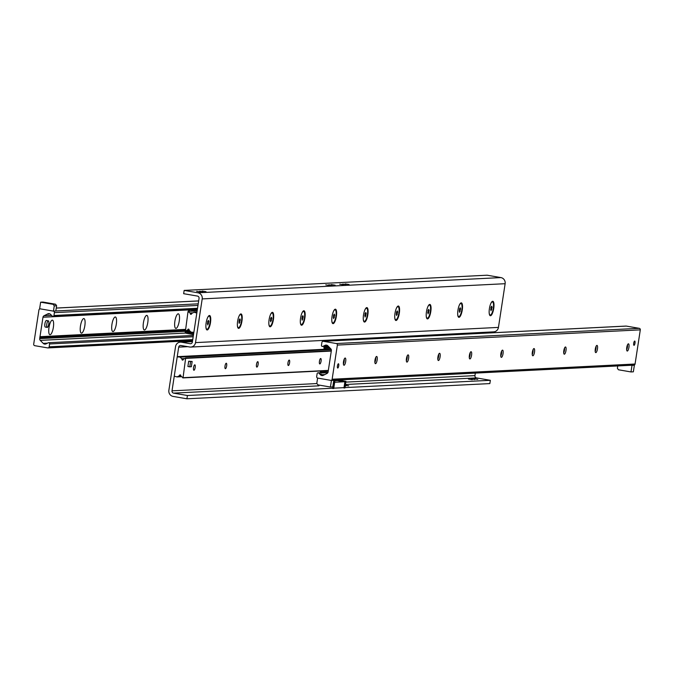 <?xml version="1.0" encoding="UTF-8"?>
<svg xmlns="http://www.w3.org/2000/svg" width="674" height="674" viewBox="0 0 674 674"><rect width="100%" height="100%" fill="white"/><g stroke="black" fill="none" stroke-linecap="round" stroke-linejoin="round"><path stroke-width="1.01" d="M200.498 291.968L196.639 291.337L200.498 291.968M206.008 291.69L202.149 291.058L206.008 291.69M329.62 285.481L325.761 284.858L329.62 285.481M335.13 285.212L331.271 284.58L335.13 285.212M343.546 284.782L339.688 284.158L343.546 284.782M349.056 284.512L345.198 283.88L349.056 284.512M203.017 291.783L199.647 291.235L203.017 291.783M332.139 285.304L328.76 284.757L332.139 285.304M346.065 284.605L342.687 284.057L346.065 284.605M345.341 385.25L348.744 385.857L345.315 385.418M472.263 379.673L468.405 379.049L472.263 379.673M477.773 379.395L473.915 378.771L477.773 379.395M474.782 379.496L471.404 378.948L474.782 379.496M345.257 385.806L345.737 385.958L345.231 385.958M493.739 308.406A7.33 2.115 -80.2 0 1 489.762 315.289A7.33 2.115 -80.2 0 1 489.484 308.153A7.33 2.115 -80.2 0 1 492.13 301.522A7.33 2.115 -80.2 0 1 493.739 308.406M462.263 309.989A7.33 2.115 -80.2 0 1 458.286 316.873A7.33 2.115 -80.2 0 1 458.017 309.737A7.33 2.115 -80.2 0 1 460.654 303.106A7.33 2.115 -80.2 0 1 462.263 309.989M430.796 311.565A7.33 2.115 -80.2 0 1 426.811 318.448A7.33 2.115 -80.2 0 1 426.541 311.312A7.33 2.115 -80.2 0 1 429.186 304.682A7.33 2.115 -80.2 0 1 430.796 311.565M399.32 313.149A7.33 2.115 -80.2 0 1 395.335 320.032A7.33 2.115 -80.2 0 1 395.065 312.896A7.33 2.115 -80.2 0 1 397.711 306.266A7.33 2.115 -80.2 0 1 399.32 313.149M367.844 314.724A7.33 2.115 -80.2 0 1 363.867 321.608A7.33 2.115 -80.2 0 1 363.598 314.472A7.33 2.115 -80.2 0 1 366.235 307.841A7.33 2.115 -80.2 0 1 367.844 314.724M336.368 316.308A7.33 2.115 -80.2 0 1 332.392 323.191A7.33 2.115 -80.2 0 1 332.122 316.055A7.33 2.115 -80.2 0 1 334.767 309.425A7.33 2.115 -80.2 0 1 336.368 316.308M304.901 317.884A7.33 2.115 -80.2 0 1 300.916 324.767A7.33 2.115 -80.2 0 1 300.646 317.631A7.33 2.115 -80.2 0 1 303.292 311A7.33 2.115 -80.2 0 1 304.901 317.884M273.425 319.468A7.33 2.115 -80.2 0 1 269.448 326.351A7.33 2.115 -80.2 0 1 269.17 319.215A7.33 2.115 -80.2 0 1 271.816 312.584A7.33 2.115 -80.2 0 1 273.425 319.468M241.949 321.043A7.33 2.115 -80.2 0 1 237.973 327.926A7.33 2.115 -80.2 0 1 237.703 320.79A7.33 2.115 -80.2 0 1 240.34 314.16A7.33 2.115 -80.2 0 1 241.949 321.043M210.482 322.627A7.33 2.115 -80.2 0 1 206.497 329.51A7.33 2.115 -80.2 0 1 206.227 322.374A7.33 2.115 -80.2 0 1 208.873 315.744A7.33 2.115 -80.2 0 1 210.482 322.627M187.414 395.512L186.917 398.797L173.092 396.413A5.325 5.089 87.1 0 1 168.871 390.297L175.552 346.596A5.325 5.089 87.1 0 1 181.39 342.207L190.186 343.715A1.997 1.912 -92.9 0 0 192.368 342.072L199.057 298.371A1.997 1.912 -92.9 0 0 197.474 296.08L183.648 293.696L184.154 290.41L487.083 275.203L500.908 277.587A5.325 5.089 -92.9 0 1 505.129 283.703L498.448 327.404A5.325 5.089 -92.9 0 1 493.688 331.861L190.75 347.068A5.325 5.089 87.1 0 1 189.68 347L180.885 345.492A1.997 1.912 -92.9 0 0 178.694 347.135L172.013 390.836A1.997 1.912 -92.9 0 0 173.597 393.127L187.414 395.512L490.352 380.305L476.526 377.92A1.997 1.912 87.1 0 1 474.943 375.629L475.33 373.093M186.917 398.797L489.846 383.59L490.352 380.305M481.413 333.335L481.548 332.467M184.154 290.41L197.979 292.794A5.325 5.089 87.1 0 1 202.2 298.911L195.511 342.611A5.325 5.089 87.1 0 1 190.75 347.068M322.627 375.528L320.891 374.171L323.301 375.325M318.836 373.126L320.479 374.803A2.662 2.544 -92.9 0 0 323.36 375.3L327.042 373.447A1.997 1.912 -92.9 0 0 328.095 371.964L331.364 350.59A1.997 1.912 -92.9 0 0 330.808 348.837L327.867 345.838A2.662 2.544 -92.9 0 0 324.986 345.349L322.922 346.385A1.062 1.019 87.1 0 1 321.473 345.248L321.911 342.392A1.331 1.272 87.1 0 1 323.368 341.297L336.309 343.529A1.331 1.272 87.1 0 1 337.371 345.063L332.139 379.226A1.331 1.272 87.1 0 1 330.681 380.33L317.74 378.097A1.331 1.272 87.1 0 1 316.679 376.564L317.117 373.716A1.062 1.019 87.1 0 1 318.836 373.126L326.191 372.756M338.407 363.758A2.157 0.623 -80.2 0 1 338.449 363.758A2.157 0.623 -80.2 0 1 338.702 365.999A2.157 0.623 -80.2 0 1 337.716 368.021A2.157 0.623 -80.2 0 1 337.455 365.847A2.157 0.623 -80.2 0 1 338.407 363.758M634.681 341.061A2.157 0.623 -80.2 0 1 634.723 341.061A2.157 0.623 -80.2 0 1 634.967 343.302A2.157 0.623 -80.2 0 1 633.99 345.324A2.157 0.623 -80.2 0 1 633.729 343.15A2.157 0.623 -80.2 0 1 634.681 341.061M627.528 344.802A3.665 1.062 -80.2 0 1 626.668 349.798M628.404 343.816A3.665 1.062 -80.2 0 1 628.471 343.824A3.665 1.062 -80.2 0 1 628.893 347.616A3.665 1.062 -80.2 0 1 627.224 351.044A3.665 1.062 -80.2 0 1 626.786 347.363A3.665 1.062 -80.2 0 1 628.404 343.816M596.052 346.385A3.665 1.062 -80.2 0 1 595.193 351.381M596.928 345.4A3.665 1.062 -80.2 0 1 596.995 345.4A3.665 1.062 -80.2 0 1 597.417 349.191A3.665 1.062 -80.2 0 1 595.757 352.62A3.665 1.062 -80.2 0 1 595.311 348.947A3.665 1.062 -80.2 0 1 596.928 345.4M564.576 347.961A3.665 1.062 -80.2 0 1 563.717 352.957M565.452 346.975A3.665 1.062 -80.2 0 1 565.528 346.984A3.665 1.062 -80.2 0 1 565.949 350.775A3.665 1.062 -80.2 0 1 564.281 354.204A3.665 1.062 -80.2 0 1 563.843 350.522A3.665 1.062 -80.2 0 1 565.452 346.975M533.109 349.545A3.665 1.062 -80.2 0 1 532.249 354.541M533.985 348.559A3.665 1.062 -80.2 0 1 534.052 348.559A3.665 1.062 -80.2 0 1 534.474 352.35A3.665 1.062 -80.2 0 1 532.805 355.779A3.665 1.062 -80.2 0 1 532.367 352.106A3.665 1.062 -80.2 0 1 533.985 348.559M501.633 351.12A3.665 1.062 -80.2 0 1 500.774 356.116M502.509 350.135A3.665 1.062 -80.2 0 1 502.577 350.143A3.665 1.062 -80.2 0 1 502.998 353.934A3.665 1.062 -80.2 0 1 501.33 357.363A3.665 1.062 -80.2 0 1 500.892 353.682A3.665 1.062 -80.2 0 1 502.509 350.135M470.157 352.704A3.665 1.062 -80.2 0 1 469.298 357.7M471.033 351.718A3.665 1.062 -80.2 0 1 471.101 351.718A3.665 1.062 -80.2 0 1 471.522 355.51A3.665 1.062 -80.2 0 1 469.862 358.939A3.665 1.062 -80.2 0 1 469.416 355.265A3.665 1.062 -80.2 0 1 471.033 351.718M438.681 354.288A3.665 1.062 -80.2 0 1 437.822 359.276M439.566 353.294A3.665 1.062 -80.2 0 1 439.633 353.302A3.665 1.062 -80.2 0 1 440.055 357.094A3.665 1.062 -80.2 0 1 438.386 360.523A3.665 1.062 -80.2 0 1 437.948 356.849A3.665 1.062 -80.2 0 1 439.566 353.294M407.214 355.864A3.665 1.062 -80.2 0 1 406.355 360.86M408.09 354.878A3.665 1.062 -80.2 0 1 408.158 354.878A3.665 1.062 -80.2 0 1 408.579 358.669A3.665 1.062 -80.2 0 1 406.911 362.098A3.665 1.062 -80.2 0 1 406.473 358.425A3.665 1.062 -80.2 0 1 408.09 354.878M375.738 357.447A3.665 1.062 -80.2 0 1 374.879 362.435M376.614 356.453A3.665 1.062 -80.2 0 1 376.682 356.462A3.665 1.062 -80.2 0 1 377.103 360.253A3.665 1.062 -80.2 0 1 375.435 363.682A3.665 1.062 -80.2 0 1 374.997 360.009A3.665 1.062 -80.2 0 1 376.614 356.453M344.262 359.023A3.665 1.062 -80.2 0 1 343.403 364.019M345.139 358.037A3.665 1.062 -80.2 0 1 345.214 358.037A3.665 1.062 -80.2 0 1 345.636 361.837A3.665 1.062 -80.2 0 1 343.967 365.257A3.665 1.062 -80.2 0 1 343.529 361.584A3.665 1.062 -80.2 0 1 345.139 358.037M331.212 380.305L633.611 365.123A1.331 1.272 -92.9 0 0 635.068 364.019L640.3 329.856A1.331 1.272 -92.9 0 0 639.247 328.322L626.298 326.09A1.331 1.272 -92.9 0 0 625.767 326.115M49.564 313.764L47.921 314.244L48.958 313.654M52.235 316.081L50.592 314.404A2.662 2.544 -92.9 0 0 47.711 313.907L44.029 315.761A1.997 1.912 -92.9 0 0 42.976 317.235L39.707 338.618A1.997 1.912 -92.9 0 0 40.263 340.37L43.203 343.369A2.662 2.544 -92.9 0 0 46.085 343.858L48.14 342.822A1.062 1.019 87.1 0 1 49.598 343.959L49.16 346.815A1.331 1.272 87.1 0 1 47.702 347.91L34.753 345.678A1.331 1.272 87.1 0 1 33.7 344.144L38.932 309.981A1.331 1.272 87.1 0 1 40.389 308.877L53.33 311.11A1.331 1.272 87.1 0 1 54.383 312.643L53.954 315.491A1.062 1.019 87.1 0 1 52.235 316.081M178.189 313.823A7.397 2.14 -80.2 0 1 179.014 322.357A7.397 2.14 -80.2 0 1 175.24 327.952A7.397 2.14 -80.2 0 1 174.962 320.757A7.397 2.14 -80.2 0 1 177.633 314.059A7.397 2.14 -80.2 0 1 178.189 313.823M146.713 315.398A7.397 2.14 -80.2 0 1 147.539 323.933A7.397 2.14 -80.2 0 1 143.764 329.535A7.397 2.14 -80.2 0 1 143.486 322.332A7.397 2.14 -80.2 0 1 146.157 315.643A7.397 2.14 -80.2 0 1 146.713 315.398M115.237 316.982A7.397 2.14 -80.2 0 1 116.063 325.517A7.397 2.14 -80.2 0 1 112.288 331.111A7.397 2.14 -80.2 0 1 112.019 323.916A7.397 2.14 -80.2 0 1 114.681 317.218A7.397 2.14 -80.2 0 1 115.237 316.982M83.77 318.558A7.397 2.14 -80.2 0 1 84.587 327.092A7.397 2.14 -80.2 0 1 80.821 332.695A7.397 2.14 -80.2 0 1 80.543 325.491A7.397 2.14 -80.2 0 1 83.214 318.802A7.397 2.14 -80.2 0 1 83.77 318.558M52.294 320.142A7.397 2.14 -80.2 0 1 53.12 328.676A7.397 2.14 -80.2 0 1 49.345 334.27A7.397 2.14 -80.2 0 1 49.067 327.075A7.397 2.14 -80.2 0 1 51.738 320.377A7.397 2.14 -80.2 0 1 52.294 320.142M319.838 363.935A2.755 0.792 -80.2 0 1 319.788 363.935A2.755 0.792 -80.2 0 1 319.476 361.087A2.755 0.792 -80.2 0 1 320.723 358.509A2.755 0.792 -80.2 0 1 321.06 361.272A2.755 0.792 -80.2 0 1 319.838 363.935M288.371 365.519A2.755 0.792 -80.2 0 1 288.32 365.519A2.755 0.792 -80.2 0 1 288 362.663A2.755 0.792 -80.2 0 1 289.256 360.093A2.755 0.792 -80.2 0 1 289.584 362.848A2.755 0.792 -80.2 0 1 288.371 365.519M256.895 367.103A2.755 0.792 -80.2 0 1 256.845 367.094A2.755 0.792 -80.2 0 1 256.524 364.246A2.755 0.792 -80.2 0 1 257.78 361.668A2.755 0.792 -80.2 0 1 258.108 364.432A2.755 0.792 -80.2 0 1 256.895 367.103M225.419 368.678A2.755 0.792 -80.2 0 1 225.369 368.678A2.755 0.792 -80.2 0 1 225.049 365.822A2.755 0.792 -80.2 0 1 226.304 363.252A2.755 0.792 -80.2 0 1 226.632 366.007A2.755 0.792 -80.2 0 1 225.419 368.678M193.944 370.262A2.755 0.792 -80.2 0 1 193.893 370.253A2.755 0.792 -80.2 0 1 193.581 367.406A2.755 0.792 -80.2 0 1 194.828 364.828A2.755 0.792 -80.2 0 1 195.165 367.591A2.755 0.792 -80.2 0 1 193.944 370.262M185.645 358.096L183.05 377.693L181.062 376.261A0.935 0.893 87.1 0 1 180.792 375.544A0.666 0.64 -92.9 0 0 179.545 375.325A0.935 0.893 87.1 0 1 179.082 375.915L177.035 376.926L174.254 376.176L177.211 356.858L180.017 357.077L181.71 358.728A0.935 0.893 87.1 0 1 181.98 359.444A0.666 0.64 -92.9 0 0 183.227 359.663A0.935 0.893 87.1 0 1 183.699 359.074L185.645 358.096M185.426 331.111L188.021 311.514L190.001 312.947A0.935 0.893 87.1 0 1 190.27 313.663A0.666 0.64 -92.9 0 0 191.517 313.882A0.935 0.893 87.1 0 1 191.989 313.292L194.036 312.281L196.816 313.031L193.859 332.349L191.054 332.13L189.36 330.479A0.935 0.893 87.1 0 1 189.091 329.763A0.666 0.64 -92.9 0 0 187.844 329.544A0.935 0.893 87.1 0 1 187.372 330.134L185.426 331.111L189.773 330.892M335.947 380.094L341.524 381.273L334.582 380.161M333.613 388.173L334.515 382.259L345.063 381.728L344.153 387.643L333.613 388.173M333.74 380.717L334.936 381.096L333.681 381.071M333.891 380.195L336.377 380.751L333.773 380.507M333.579 381.737L334.725 381.922L333.723 388.494L332.737 388.544L333.554 381.939M173.597 393.127L318.962 385.831L319.08 385.073M334.725 381.922L333.74 381.973M341.389 380.92L345.939 381.358L337.986 379.993M345.939 381.358L344.928 387.929L343.951 387.98L344.953 381.408M631.386 365.257L632.01 365.367L630.999 371.938L633.358 371.821L634.369 365.249L633.745 365.139M632.01 365.367L634.369 365.249M630.999 371.938L618.437 369.773L617.376 368.24L617.729 365.948M330.428 387.028L317.867 384.862L316.805 383.329L317.614 378.072L331.431 380.456L330.428 387.028L332.788 386.91L333.798 380.338L333.175 380.229M331.431 380.456L333.798 380.338M43.7 302.441L47.568 303.073L43.7 302.441M50.331 303.586L53.49 304.1L50.331 303.586M39.631 308.751L40.642 302.179L43.001 302.062L55.563 304.227L56.624 305.76L55.816 311.009L53.457 311.135L39.631 308.751M40.642 302.179L53.204 304.345L54.257 305.878L56.624 305.76M54.257 305.878L53.457 311.135M53.204 304.345L55.563 304.227M324.733 347.279L324.042 347.093L323.882 348.146L324.573 348.332L324.733 347.279L330.201 348.222M324.573 348.332L331.229 349.477L180.017 357.077M321.894 370.936L328.086 372.006M320.377 371.012L320.276 371.669L320.967 371.854L321.102 370.978M320.967 371.854L327.615 373M324.042 347.093L328.853 346.849M193.682 333.495L186.471 332.257L186.395 331.086M189.436 311.228L189.857 309.779L197.12 311.017M197.28 309.973L197.078 311.017M197.238 309.964L193.548 309.332M188.678 309.577A1.331 1.272 -92.9 0 0 188.619 309.829L188.408 311.211M193.64 333.487L193.522 334.548M185.358 331.136L185.257 331.776A1.331 1.272 -92.9 0 0 186.31 333.31L193.472 334.54M208.519 316.089A6.664 1.929 -80.2 0 1 208.814 316.064A6.664 1.929 -80.2 0 1 208.999 316.131M206.75 329.19A6.664 1.929 -80.2 0 1 206.556 329.19A6.664 1.929 -80.2 0 1 206.278 329.064M208.83 321.523L207.718 324.969L207.643 321.582L208.409 320.411L208.83 321.523L207.803 321.346M208.477 323.798L207.339 323.604M207.457 317.943A6.664 1.929 -80.2 0 1 209.193 316.131A6.664 1.929 -80.2 0 1 209.959 323.014A6.664 1.929 -80.2 0 1 206.935 329.257A6.664 1.929 -80.2 0 1 205.907 326.966M239.986 314.505A6.664 1.929 -80.2 0 1 240.289 314.48A6.664 1.929 -80.2 0 1 240.475 314.547M238.225 327.606A6.664 1.929 -80.2 0 1 238.032 327.606A6.664 1.929 -80.2 0 1 237.754 327.488M240.298 319.939L239.186 323.385L239.118 319.998L239.885 318.836L240.298 319.939L239.278 319.762M239.952 322.223L238.815 322.02M238.933 316.367A6.664 1.929 -80.2 0 1 240.669 314.547A6.664 1.929 -80.2 0 1 241.435 321.439A6.664 1.929 -80.2 0 1 238.402 327.674A6.664 1.929 -80.2 0 1 237.383 325.382M271.462 312.93A6.664 1.929 -80.2 0 1 271.765 312.904A6.664 1.929 -80.2 0 1 271.942 312.963M269.693 326.031A6.664 1.929 -80.2 0 1 269.499 326.031A6.664 1.929 -80.2 0 1 269.229 325.904M271.774 318.364L270.662 321.81L270.594 318.423L271.361 317.252L271.774 318.364L270.746 318.187M271.428 320.639L270.282 320.445M270.409 314.783A6.664 1.929 -80.2 0 1 272.144 312.963A6.664 1.929 -80.2 0 1 272.911 319.855A6.664 1.929 -80.2 0 1 269.878 326.098A6.664 1.929 -80.2 0 1 268.85 323.806M302.938 311.346A6.664 1.929 -80.2 0 1 303.241 311.321A6.664 1.929 -80.2 0 1 303.418 311.388M301.168 324.447A6.664 1.929 -80.2 0 1 300.975 324.447A6.664 1.929 -80.2 0 1 300.697 324.32M303.249 316.78L302.137 320.226L302.07 316.839L302.828 315.676L303.249 316.78L302.222 316.603M302.896 319.063L301.758 318.861M301.885 313.208A6.664 1.929 -80.2 0 1 303.612 311.388A6.664 1.929 -80.2 0 1 304.378 318.28A6.664 1.929 -80.2 0 1 301.354 324.514A6.664 1.929 -80.2 0 1 300.326 322.223M334.414 309.77A6.664 1.929 -80.2 0 1 334.708 309.745A6.664 1.929 -80.2 0 1 334.894 309.804M332.644 322.871A6.664 1.929 -80.2 0 1 332.451 322.871A6.664 1.929 -80.2 0 1 332.172 322.745M334.717 315.205L333.605 318.65L333.537 315.264L334.304 314.092L334.717 315.205L333.697 315.028M334.371 317.479L333.234 317.286M333.352 311.624A6.664 1.929 -80.2 0 1 335.088 309.804A6.664 1.929 -80.2 0 1 335.854 316.696A6.664 1.929 -80.2 0 1 332.83 322.939A6.664 1.929 -80.2 0 1 331.802 320.647M365.881 308.187A6.664 1.929 -80.2 0 1 366.184 308.161A6.664 1.929 -80.2 0 1 366.37 308.229M364.12 321.287A6.664 1.929 -80.2 0 1 363.926 321.287A6.664 1.929 -80.2 0 1 363.648 321.161M366.193 313.621L365.081 317.066L365.013 313.68L365.78 312.517L366.193 313.621L365.165 313.444M365.847 315.904L364.701 315.702M364.828 310.04A6.664 1.929 -80.2 0 1 366.563 308.229A6.664 1.929 -80.2 0 1 367.33 315.12A6.664 1.929 -80.2 0 1 364.297 321.355A6.664 1.929 -80.2 0 1 363.278 319.063M397.357 306.611A6.664 1.929 -80.2 0 1 397.66 306.586A6.664 1.929 -80.2 0 1 397.837 306.645M395.587 319.712A6.664 1.929 -80.2 0 1 395.394 319.712A6.664 1.929 -80.2 0 1 395.124 319.586M397.668 312.045L396.556 315.491L396.489 312.104L397.256 310.933L397.668 312.045L396.641 311.868M397.323 314.32L396.177 314.126M396.304 308.465A6.664 1.929 -80.2 0 1 398.031 306.645A6.664 1.929 -80.2 0 1 398.797 313.536A6.664 1.929 -80.2 0 1 395.773 319.771A6.664 1.929 -80.2 0 1 394.745 317.479M428.833 305.027A6.664 1.929 -80.2 0 1 429.127 305.002A6.664 1.929 -80.2 0 1 429.313 305.069M427.063 318.128A6.664 1.929 -80.2 0 1 426.869 318.128A6.664 1.929 -80.2 0 1 426.591 318.002M429.144 310.461L428.032 313.907L427.965 310.52L428.723 309.358L429.144 310.461L428.116 310.284M428.79 312.736L427.653 312.542M427.771 306.881A6.664 1.929 -80.2 0 1 429.507 305.069A6.664 1.929 -80.2 0 1 430.273 311.961A6.664 1.929 -80.2 0 1 427.249 318.195A6.664 1.929 -80.2 0 1 426.221 315.904M460.3 303.452A6.664 1.929 -80.2 0 1 460.603 303.426A6.664 1.929 -80.2 0 1 460.789 303.485M458.539 316.553A6.664 1.929 -80.2 0 1 458.345 316.553A6.664 1.929 -80.2 0 1 458.067 316.426M460.612 308.886L459.5 312.332L459.432 308.945L460.199 307.774L460.612 308.886L459.592 308.709M460.266 311.161L459.129 310.967M459.247 305.305A6.664 1.929 -80.2 0 1 460.982 303.485A6.664 1.929 -80.2 0 1 461.749 310.377A6.664 1.929 -80.2 0 1 458.716 316.612A6.664 1.929 -80.2 0 1 457.697 314.32M491.776 301.868A6.664 1.929 -80.2 0 1 492.079 301.842A6.664 1.929 -80.2 0 1 492.264 301.91M490.006 314.969A6.664 1.929 -80.2 0 1 489.813 314.969A6.664 1.929 -80.2 0 1 489.543 314.842M492.087 307.302L490.975 310.748L490.908 307.361L491.675 306.198L492.087 307.302L491.06 307.125M491.742 309.577L490.596 309.383M490.723 303.721A6.664 1.929 -80.2 0 1 492.458 301.91A6.664 1.929 -80.2 0 1 493.225 308.802A6.664 1.929 -80.2 0 1 490.192 315.036A6.664 1.929 -80.2 0 1 489.164 312.744M189.773 366.825L187.886 366.496L188.695 361.239L192.149 361.483L191.349 366.74L189.773 366.825L190.573 361.567L192.149 361.483M188.695 361.239L190.573 361.567M47.197 327.396L45.31 327.067A3.328 0.96 -80.2 0 1 44.931 323.621A3.328 0.96 -80.2 0 1 46.447 320.504L48.326 320.832A3.328 0.96 -80.2 0 1 48.747 324.068A3.328 0.96 -80.2 0 1 47.197 327.396A3.328 0.96 -80.2 0 1 46.818 323.95A3.328 0.96 -80.2 0 1 48.326 320.832M190.186 343.715L190.986 343.681M181.39 342.207L192.435 341.651M345.459 384.5L476.526 377.92M172.013 390.836L316.965 383.557M345.821 382.107L474.943 375.629M178.694 347.135L187.793 346.68M195.511 342.611L498.448 327.404M202.2 298.911L505.129 283.703M197.979 292.794L500.908 277.587M322.172 374.719L324.775 374.584M320.479 374.803L321.144 374.769M336.309 343.529L639.247 328.322M337.371 345.063L640.3 329.856M323.368 341.297L626.298 326.09M322.922 346.385L328.137 346.124M324.986 345.349L326.966 345.248M332.139 379.226L635.068 364.019M48.233 347.885L192.587 340.631M49.16 346.815L192.747 339.603M49.598 343.959L193.185 336.747M43.203 343.369L47.5 343.15M40.263 340.37L185.771 333.066M39.707 338.618L185.325 331.305M39.867 337.573L185.148 330.277M39.791 337.43L185.173 330.134M39.892 336.798L185.266 329.502M40.002 336.688L185.283 329.392M42.976 317.235L188.602 309.93M44.029 315.761L51.553 315.381M47.711 313.907L48.359 313.873M53.954 315.491L197.541 308.288M54.383 312.643L197.979 305.432M55.824 310.984L198.223 303.839M56.262 308.085L198.662 300.933M185.839 358.079L331.33 350.783M186.007 358.374L331.288 351.087M181.98 359.444L183.353 359.377M181.71 358.728L184.668 358.585M180.152 357.144L331.263 349.562M177.498 356.639L328.735 349.048M177.085 376.918L181.491 376.69L177.127 376.892M179.082 375.915L180.826 375.831M179.545 375.325L180.75 375.266M182.991 377.828L328.314 370.531M183.05 377.693L328.331 370.405M187.372 330.134L189.116 330.049M187.844 329.544L189.049 329.485M194.087 312.289L196.951 312.146L194.036 312.281M190.27 313.663L191.652 313.595M190.001 312.947L192.966 312.803M188.45 311.363L196.698 310.95M186.26 331.945L190.59 331.734M190.835 309.939L189.621 309.998M190.894 332.029L186.471 332.257M180.312 342.139L192.452 341.533M323.099 341.28L626.036 326.073M322.534 346.487L328.221 346.2M318.069 372.823L324.657 372.495M330.951 380.347L633.88 365.139M47.964 347.927L192.587 340.665M48.536 342.721L193.387 335.45M53.002 316.384L197.415 309.139M56.271 308.052L198.67 300.907M185.738 358.062L331.338 350.758M177.447 356.639L328.71 349.048M177.035 376.926L181.5 376.699M182.814 377.92L328.297 370.616M185.325 331.136L189.79 330.917M188.257 311.287L196.311 310.882"/></g></svg>
